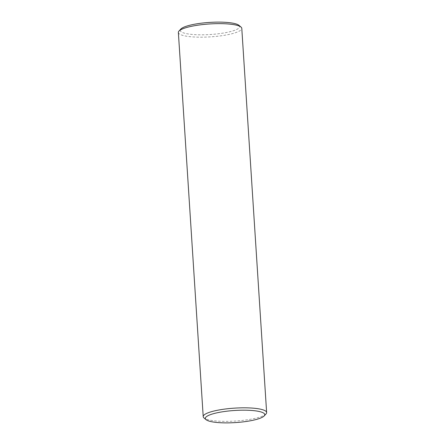 <?xml version="1.0" encoding="UTF-8"?>
<svg xmlns="http://www.w3.org/2000/svg" width="445" height="445" viewBox="0 0 445 445"><rect width="100%" height="100%" fill="white"/><g stroke="black" fill="none" stroke-linecap="round" stroke-linejoin="round"><path stroke-width="0.33" stroke-dasharray="2.23 1.67" d="M238.948 25.326A29.787 6.069 -3.7 0 1 220.103 33.553A29.787 6.069 -3.7 0 1 190.588 34.282A29.787 6.069 -3.7 0 1 180.792 29.086M178.367 32.457A31.773 6.469 176.3 0 0 220.904 35.828A31.773 6.469 176.3 0 0 241.785 28.358M266.027 413.928A31.773 6.469 -3.7 0 1 245.751 420.013A31.773 6.469 -3.7 0 1 203.994 417.938"/><path stroke-width="0.67" d="M178.973 31.072L180.792 29.086A29.787 6.069 -3.7 0 1 199.805 23.385A29.787 6.069 -3.7 0 1 238.948 25.326L241.006 27.062A31.773 6.469 176.3 0 0 199.249 24.987A31.773 6.469 176.3 0 0 178.973 31.072A31.773 6.469 176.3 0 0 178.367 32.457L203.215 416.642A31.773 6.469 -3.7 0 1 224.096 409.172A31.773 6.469 -3.7 0 1 266.633 412.543A31.773 6.469 -3.7 0 1 266.027 413.928L264.208 415.914A29.787 6.069 176.3 0 0 254.412 410.718A29.787 6.069 176.3 0 0 224.897 411.447A29.787 6.069 176.3 0 0 206.052 419.674A29.787 6.069 176.3 0 0 245.195 421.615A29.787 6.069 176.3 0 0 264.208 415.914M266.633 412.543L241.785 28.358A31.773 6.469 176.3 0 0 241.006 27.062M206.052 419.674L203.994 417.938A31.773 6.469 -3.7 0 1 203.215 416.642"/></g></svg>
